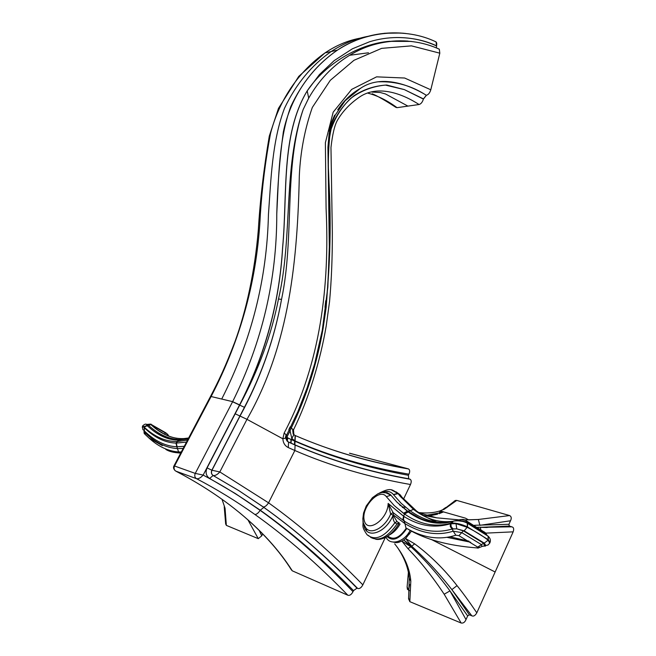 <?xml version="1.0" encoding="UTF-8"?>
<svg xmlns="http://www.w3.org/2000/svg" width="656" height="656" viewBox="0 0 656 656"><rect width="100%" height="100%" fill="white"/><g stroke="black" fill="none" stroke-linecap="round" stroke-linejoin="round"><path stroke-width="0.98" d="M402.628 33.161L405.736 33.472C381.3 30.939 358.537 36.498 337.43 50.135L331.165 51.537C343.236 43.591 355.88 38.45 369.115 36.121C355.88 38.45 343.236 43.591 331.165 51.537C311.338 65.461 295.766 84.411 284.45 108.396C272.092 141.335 271.035 178.653 268.435 214.635C266.976 279.128 251.404 340.595 221.712 399.053L211.109 396.527L174.553 465.998L195.258 473.402L232.642 401.652L211.109 396.527C240.982 339.185 257.39 278.472 260.342 214.389C262.121 187.222 265.5 160.31 270.485 133.644C279.481 98.556 300.35 70.159 324.982 52.923C337.619 44.46 350.722 39.319 364.285 37.499C350.706 39.327 337.61 44.46 324.982 52.923L331.165 51.537C311.338 65.461 295.766 84.411 284.45 108.396C272.092 141.335 271.035 178.653 268.435 214.635C266.976 279.128 251.404 340.595 221.712 399.053L232.642 401.652C262.179 342.129 276.881 279.579 276.766 213.987C278.734 177.407 278.718 139.654 290.821 106.502C301.998 82.607 317.529 63.812 337.438 50.135C311.354 67.888 290.731 96.522 283.335 131.954C279.686 158.908 277.496 186.255 276.766 213.995C276.881 279.579 262.179 342.137 232.65 401.652L239.596 404.9C265.09 354.937 279.431 302.441 282.605 247.419C287.615 194.291 280.62 134.931 307.197 90.872M287.402 441.398L287.656 437.913L291.256 439.561L291.813 438.462L290.059 430.861L287.221 436.453L287.271 437.626L291.256 439.561L291.092 443.153L294.823 444.809C330.927 460.389 368.877 471.705 408.672 478.757L409.664 479.069C411.402 479.798 411.673 481.619 410.484 484.513C368.631 477.15 330.091 465.817 294.847 450.508L268.566 502.824L294.847 450.508L288.263 447.564C284.925 445.859 283.121 442.931 282.859 438.79L246.968 419.34L219.826 471.935L268.566 502.824C300.309 525.53 331.739 552.877 362.842 584.865L385.359 537.436L362.842 584.865C361.276 587.768 359.554 588.965 357.659 588.448L357.012 588.17L353.518 590.597L353.002 591.679C351.436 594.582 349.73 595.771 347.869 595.238L292.297 570.835L347.869 595.238C317.356 563.758 286.344 536.813 254.831 514.419C236.152 501.143 216.718 489.228 196.521 478.683L175.816 471.123C195.349 481.34 213.126 492.484 229.149 504.538C256.266 525.071 277.316 547.17 292.297 570.835C277.316 547.17 256.266 525.071 229.149 504.538L228.501 504.054L229.149 504.538C213.126 492.484 195.349 481.34 175.816 471.123C174.053 469.934 173.635 468.22 174.553 465.998L174.152 465.539M349.476 453.23L408.147 468.81C409.869 469.524 410.131 471.311 408.942 474.181L408.417 475.288L408.655 478.749L409.664 479.069C381.12 473.894 354.125 466.908 328.681 458.093M286 435.108L285.417 437.716L286.024 438.019L282.859 438.79L246.968 419.34C289.936 344.031 297.512 258.726 299.325 175.562C300.456 151.602 304.794 128.896 312.338 107.42L330.28 80.327L353.978 60.303L381.636 48.364L411.451 45.863L439.815 53.177L430.795 89.79L404.637 78.023L376.585 76.85L351.665 89.405L333.191 112.16L325.384 142.655L326.089 208.428C329.681 285.147 320.932 363.227 284.146 433.075L282.859 438.79C283.121 442.931 284.925 445.859 288.263 447.564L288.583 442.144L287.984 441.767L288.574 442.144L288.263 447.564L294.847 450.508L295.093 445.063L294.847 450.508C330.091 465.817 368.631 477.15 410.484 484.513L403.571 499.077L410.484 484.513C411.574 481.93 411.451 480.176 410.107 479.241L409.664 479.069M408.655 478.749L408.417 475.288C367.393 467.753 329.574 456.396 294.962 441.217L294.806 444.784L295.093 440.963L294.651 441.078L294.495 444.645L294.651 441.078L291.256 439.561L294.962 441.217C329.574 456.396 367.393 467.753 408.417 475.288L408.942 474.181C410.025 471.623 409.91 469.893 408.59 468.991L349.96 453.296M368.467 52.792L349.64 55.276L368.475 52.783M368.139 93.234C377.774 95.743 387.409 100.548 397.036 107.666L407.917 106.108L385.523 93.98L380.25 92.496L372.018 92.086L380.25 92.496L385.523 93.98L407.917 106.108L397.036 107.666C387.409 100.548 377.774 95.743 368.139 93.234M435.223 41.517C436.617 41.861 437.06 43.304 436.543 45.838L436.47 47.929L436.543 45.838C424.99 40.393 411.902 37.63 397.282 37.531C411.902 37.63 424.99 40.393 436.543 45.838L436.06 41.91L435.223 41.517M438.454 48.806L439.315 49.208L438.454 48.806M407.942 41.082C386.72 39.581 366.909 44.542 348.525 55.973C332.248 66.1 318.972 80.155 308.697 98.138L303.195 109.445C283.343 168.313 294.782 236.603 281.539 299.382C274.192 340.046 260.358 378.938 240.039 416.043C260.358 378.938 274.192 340.046 281.547 299.382C274.733 336.881 262.359 372.862 244.426 407.327L239.907 416.011L246.968 419.34C289.936 344.031 297.512 258.726 299.325 175.562C300.456 151.602 304.794 128.896 312.338 107.42L330.28 80.327L353.978 60.295L381.636 48.364L411.451 45.854L439.815 53.177L430.795 89.79C429.852 92.857 428.393 94.685 426.416 95.284L423.399 99.081C422.456 102.139 421.013 103.951 419.069 104.517L407.917 106.108L419.069 104.517C421.013 103.951 422.456 102.139 423.399 99.081L404.334 89.601L386.745 85.034C374.888 85.698 363.973 89.257 354.002 95.702C344.728 103.336 337.438 113.037 332.133 124.796C328.943 137.588 327.639 150.855 328.221 164.607C330.69 212.462 329.984 260.194 326.114 307.803L323.105 328.377C330.05 277.627 331.87 226.55 328.558 175.152C328.016 160.482 328.574 146.026 330.214 131.782C334.56 118.326 341.473 107.125 350.96 98.195C361.3 90.626 372.788 86.264 385.441 85.1L404.334 89.601L423.399 99.081L404.334 89.601L385.441 85.1C372.788 86.264 361.3 90.626 350.96 98.187C341.473 107.125 334.56 118.326 330.214 131.782C328.566 146.017 328.016 160.482 328.558 175.152C331.87 226.55 330.05 277.627 323.105 328.377C317.028 363.703 306.409 396.921 291.256 428.04L293.478 429.918L292.674 429.852L293.175 434.141M287.008 440.963L287.418 437.798L286.336 439.692L287.271 437.626L287.09 436.904L286.065 437.068L287.221 436.453L286.328 435.887L287.221 436.453L290.059 430.861L289.107 430.254L290.059 430.861L291.256 428.04L290.469 427.54L291.256 428.04L290.059 430.861L291.813 438.462L295.093 440.963L295.323 435.6L294.823 435.264L295.323 435.6L295.093 440.963C329.829 456.035 367.778 467.105 408.942 474.181C367.778 467.105 329.829 456.035 295.093 440.963L291.813 438.462L293.888 434.657L293.478 429.918L291.256 428.04C306.409 396.921 317.028 363.703 323.105 328.377L326.114 307.803C329.984 260.194 330.69 212.462 328.221 164.607C327.639 150.855 328.943 137.588 332.133 124.796C337.438 113.037 344.728 103.336 354.002 95.702C363.973 89.257 374.888 85.698 386.745 85.034L404.334 89.601L423.44 98.908L426.318 95.3C411.558 85.706 395.707 81.213 378.766 81.811C395.707 81.213 411.558 85.706 426.318 95.3L426.416 95.284C407.171 83.64 380.398 74.595 360.357 88.421C351.362 93.513 343.818 100.647 337.725 109.806M239.596 404.891L239.694 405.129C265.188 355.134 279.505 302.605 282.654 247.542C287.664 194.373 280.768 135.07 307.197 90.881C280.62 134.931 287.615 194.291 282.605 247.41C279.431 302.441 265.098 354.937 239.596 404.891M397.282 37.54C411.263 37.531 424.342 40.328 436.519 45.92C424.342 40.328 411.263 37.531 397.282 37.531C387.688 37.605 378.438 39.024 369.533 41.779L352.379 48.806L369.533 41.779M384.531 33.259L400.759 33.021M359.07 97.359C377.216 84.468 401.759 93.308 419.069 104.517C401.759 93.308 377.216 84.468 359.07 97.359C349.796 103.82 342.588 111.446 337.455 120.237C334.642 125.124 332.477 134.218 330.968 147.518L332.33 232.331C332.428 256.84 331.501 279.882 329.566 301.448L326.196 326.081C320.251 360.956 308.599 399.184 293.535 429.787M260.153 510.36L235.34 493.55L209.617 478.454C206.066 475.944 205.221 472.427 207.091 467.908L239.522 405.014L203.147 475.083C222.876 485.538 241.875 497.297 260.153 510.36C291.633 532.893 322.58 560.003 353.002 591.679L353.518 590.597C322.883 559.396 291.789 532.598 260.243 510.188L260.153 510.36C258.185 513.238 256.406 514.583 254.831 514.419C286.344 536.813 317.356 563.758 347.869 595.238C349.73 595.771 351.436 594.582 353.002 591.679C322.58 560.003 291.633 532.893 260.153 510.36C241.875 497.297 222.876 485.538 203.147 475.083C200.72 477.839 198.506 479.036 196.521 478.683L175.816 471.123C174.053 469.934 173.635 468.22 174.553 465.998L195.258 473.402C194.315 475.698 194.734 477.461 196.521 478.683C216.718 489.228 236.152 501.143 254.831 514.419C256.406 514.583 258.185 513.238 260.153 510.36M263.212 506.924L238.636 490.499L213.126 475.493L238.907 490.688L263.86 507.416C295.389 529.925 326.442 556.846 357.012 588.17L357.659 588.448C326.475 556.665 294.987 529.49 263.212 506.924C264.811 507.08 266.598 505.71 268.566 502.824L219.826 471.935L211.97 470.254L240.039 416.043L246.968 419.34L219.826 471.935C217.382 474.649 215.16 475.846 213.167 475.51L238.636 490.499L263.212 506.924C294.987 529.49 326.475 556.665 357.659 588.448C359.554 588.965 361.276 587.768 362.842 584.865C331.739 552.877 300.309 525.53 268.566 502.824C266.598 505.71 264.811 507.08 263.212 506.924M291.387 569.834L292.297 570.835M210.355 396.732L211.035 396.65L174.553 465.998L174.078 465.678L210.428 396.609M210.437 396.601L211.109 396.527C240.982 339.185 257.39 278.48 260.342 214.389C262.121 187.231 265.5 160.31 270.485 133.652C279.481 98.564 300.35 70.167 324.982 52.923L298.759 76.391L278.48 108.355L269.288 136.145C263.794 168.502 260.137 199.801 258.308 230.059C254.856 271.289 246.303 310.764 234.758 342.194C225.475 366.524 219.071 380.086 210.502 396.486M372.182 93.767C377.405 95.948 385.285 100.458 395.83 107.322L397.036 107.666M239.522 405.014L203.147 475.083L195.258 473.402L232.568 401.784L239.522 405.014M307.197 90.881L319.415 74.595L334.134 60.655L352.379 48.806L334.134 60.655L319.415 74.595L307.197 90.881L308.697 98.138L307.197 90.881C280.76 135.07 287.672 194.381 282.654 247.542C279.505 302.605 265.188 355.134 239.694 405.129L244.426 407.327L239.907 416.011L235.176 413.797L207.091 467.908L211.847 470.213C210.912 472.468 211.339 474.231 213.126 475.493L238.907 490.688L263.86 507.416C295.389 529.925 326.442 556.846 357.012 588.17L353.518 590.597C322.883 559.396 291.789 532.598 260.243 510.188L263.86 507.416L260.243 510.188L235.34 493.55L209.617 478.454L213.126 475.493L209.617 478.454C206.066 475.944 205.221 472.427 207.091 467.908L211.847 470.213L239.907 416.011L235.176 413.797L239.694 405.129C258.677 369.722 271.609 334.347 278.488 299.013L281.539 299.382L278.488 299.013C293.06 236.562 282.703 168.395 303.195 109.437C283.343 168.313 294.782 236.595 281.539 299.382M439.815 53.177L439.315 49.208C409.328 35.342 373.666 39.762 348.525 55.973C332.248 66.1 318.972 80.155 308.697 98.138L303.195 109.445C282.703 168.395 293.06 236.562 278.488 299.013C271.609 334.347 258.677 369.722 239.694 405.129L244.426 407.327C262.285 373.002 274.634 337.159 281.465 299.808M360.283 88.437L360.357 88.421C380.398 74.595 407.171 83.64 426.416 95.284C428.393 94.685 429.852 92.857 430.795 89.79L404.637 78.023L376.585 76.85L351.665 89.405L333.191 112.16L325.384 142.655L326.089 208.428C329.681 285.139 320.932 363.227 284.146 433.075L286.615 435.149L284.146 433.075L282.859 438.79L286.024 438.019C285.901 439.422 286.746 440.791 288.55 442.111L295.069 445.039C331.469 460.75 369.812 472.148 410.082 479.233M293.888 434.657L295.298 435.568C331.19 451.041 368.951 462.177 408.573 468.974M408.147 468.81C379.996 463.833 353.371 457.011 328.246 448.343M324.991 307.238L325.745 300.702M328.853 131.102L331.288 122.77L334.617 115.194M288.845 429.516L290.198 426.802M290.961 439.422L290.78 442.997L290.961 439.422M295.118 435.502L294.88 440.865L295.118 435.51L294.536 435.149M287.558 441.537L291.092 443.144M203.147 475.083C200.72 477.839 198.506 479.036 196.521 478.683C194.734 477.461 194.315 475.698 195.258 473.402L203.147 475.083M211.97 470.254L219.826 471.935C217.382 474.649 215.16 475.846 213.167 475.51C211.437 474.272 211.035 472.517 211.97 470.254M389.639 41.287C359.627 43.624 325.86 63.206 307.385 90.602C325.868 63.197 359.652 43.616 389.68 41.287M407.999 41.082C386.753 39.573 366.925 44.534 348.525 55.973C361.71 47.839 375.199 42.968 388.975 41.361M225.672 524.062L224.213 506.809L225.057 508.277L222.023 499.323M258.267 538.658L226.353 525.382L225.057 508.277L226.353 525.382L258.267 538.658L261.752 535.829L259.136 530.31L261.752 535.829L262.712 533.918L261.752 535.829L258.267 538.658L247.902 519.798L258.267 538.658M225.68 523.939L226.353 525.382L225.68 523.939M155.939 432.624L160.769 435.518L155.939 432.624M176.8 438.306C168.166 436.798 159.679 432.37 151.347 425.006L167.641 434.231L168.715 436.035L166.042 432.96L151.339 424.547C151.528 424.055 150.347 423.997 147.789 424.375L146.452 424.383C145.763 423.76 144.533 424.219 142.77 425.76L144.107 427.081L142.639 425.974L142.27 427.277L142.639 425.974L144.369 427.786C154.496 437.609 165.033 442.71 175.988 443.087L177.202 441.504C165.747 441.75 154.718 436.937 144.107 427.081L144.345 430.918C154.767 441.029 165.599 446.31 176.833 446.769L177.415 448.606C165.607 447.761 154.677 442.283 144.607 432.181L144 431.32C144.049 433.173 144.279 434.042 144.689 433.96M178.038 441.463L187.575 440.037L178.038 441.463L179.359 440.069L180.876 439.971L179.35 440.069L178.038 441.463L177.202 441.504L178.038 441.463M162.352 445.613L149.084 438.118L145.197 434.477L144.607 432.181C154.677 442.283 165.607 447.761 177.415 448.606L178.629 451.959C168.272 451.271 158.358 446.588 148.879 437.937C158.358 446.588 168.272 451.271 178.629 451.959L177.415 448.606L183.163 448.409L177.415 448.606L175.988 443.087C165.041 442.71 154.496 437.609 144.369 427.786L144.345 430.918C154.767 441.029 165.599 446.31 176.833 446.769L175.988 443.087L176.833 446.769L184.27 446.318L177.145 446.769L176.292 443.087L186.501 442.078L176.292 443.087L178.555 440.094L177.202 441.504C165.747 441.75 154.718 436.937 144.107 427.081L148.412 425.203C159.523 435.387 170.954 440.16 182.721 439.512L188.198 438.839L182.721 439.512L183.754 438.593L182.721 439.512C170.954 440.16 159.523 435.387 148.412 425.203L146.993 425.514L146.427 424.391L147.395 424.539L146.427 424.391L146.993 425.514L143.615 426.695L144.107 427.081L146.993 425.514L143.615 426.695L142.639 425.982C142.491 428.77 142.77 430.098 143.484 429.967M180.736 453.025L180.498 453.017C173.848 452.722 168.928 451.492 165.747 449.352M145.337 434.551L144 431.361M178.629 451.959L181.277 452L178.629 451.959M188.641 437.995L183.754 438.593C172.618 439.069 161.819 434.543 151.339 424.998L151.356 425.014M177.768 440.102C168.608 439.561 159.785 435.92 151.282 429.188L147.305 425.801L151.282 429.188C160.089 436.232 169.166 439.881 178.506 440.119M147.789 424.375L148.412 425.203L151.003 424.703L148.412 425.203L147.789 424.375M157.497 429.959L164.23 434.001L157.497 429.959M164.369 434.083L165.041 434.526L164.369 434.083M180.097 440.028L178.555 440.094L180.097 440.028M165.419 433.05L164.845 433.591L165.419 433.05M409.672 533.959L408.417 533.082L409.672 533.959M398.389 541.421L399.069 542.291L398.389 541.421M408.549 590.269L409.647 584.529L408.549 590.269L409.508 590.654L407.376 589.26L407.155 586.833L408.549 590.269M396.117 542.692L395.683 542.143L396.142 542.692M395.15 542.2L395.502 542.651L395.15 542.2M408.573 598.92L409.27 578.379L410.812 581.142C409.738 568.309 404.35 555.87 394.658 543.84C404.35 555.87 409.738 568.309 410.812 581.142L409.27 578.379C408.409 568.244 404.514 558.002 397.585 547.662M461.152 623.02L409.836 601.675L410.812 581.142L409.836 601.675L461.152 623.02C463.259 623.405 464.874 622.257 466.006 619.584L449.967 590.9L467.654 615.935L466.006 619.584L467.654 615.935L449.967 590.9C437.855 574.32 424.85 559.617 410.943 546.792L401.882 541.126L407.884 548.564C420.66 561.741 432.755 576.96 444.178 594.229L461.152 623.02C463.259 623.405 464.874 622.257 466.006 619.584L449.967 590.9L444.178 594.229L461.152 623.02M393.756 542.25L397.577 542.61L401.882 541.126L407.884 548.564L410.943 546.792L401.882 541.126L403.743 539.97L410.943 546.792L403.743 539.97L411.722 546.243C425.834 558.928 439.217 573.393 451.869 589.629L469.368 614.811L467.654 615.935L469.368 614.811L471.82 615.804C473.55 616.624 475.215 615.631 476.814 612.827C469.36 601.823 462.775 592.762 457.043 585.628C444.202 569.154 430.065 555.222 414.641 543.824L411.722 546.243C425.801 558.887 439.184 573.352 451.869 589.629L457.043 585.628C444.202 569.154 430.065 555.222 414.641 543.824L405.58 538.519L411.722 546.243L414.641 543.824L405.58 538.519L411.525 531.057M431.238 539.429L495.132 571.999L476.814 612.827L495.132 571.999L431.238 539.429M513.156 531.844L495.132 571.999L513.156 531.844C514.132 528.949 513.689 527.276 511.819 526.825L480.282 527.334L509.318 526.079L511.819 526.825L509.318 526.079L486.801 527.35L477.634 527.268L480.282 527.334L480.774 529.343L480.282 527.334L487.236 527.49L478.183 527.285L511.819 526.825C513.689 527.276 514.132 528.949 513.156 531.844L485.809 533.131L513.156 531.844M415.027 516.001L416.667 516.649L414.986 515.739M455.395 500.446L443.899 509.22L439.979 510.901L444.26 509.245L440.406 510.762L444.26 509.245L456.773 500.405L509.622 515.559L478.355 519.478L468.556 519.872L465.432 518.15L439.979 510.901C433.829 512.894 426.744 513.451 418.708 512.566C426.744 513.451 433.829 512.894 439.979 510.901L444.26 509.245L456.773 500.405L509.622 515.559C511.426 516.526 511.721 518.265 510.507 520.782L479.889 525.325L478.355 519.478L479.889 525.325L510.507 520.774L508.933 524.292L474.427 525.284L508.933 524.292L509.318 526.079L508.933 524.292L510.507 520.782C511.721 518.265 511.426 516.526 509.622 515.559L478.355 519.478L464.432 519.921M458.511 519.839L436.691 517.83L458.552 519.814L436.691 517.83L423.563 515.444L436.691 517.83L419.151 512.861M442.226 511.467L439.364 512.935L442.956 511.655L439.364 512.935L426.564 515.255L439.364 512.935L440.242 510.967L439.364 512.935L442.226 511.467M428.95 515.936L437.577 514.197L428.95 515.936M446.916 507.531L443.235 509.236L445.801 507.465M408.672 598.313L409.836 601.675L408.59 598.789M455.248 500.495L456.773 500.405L454.247 501.102M407.884 548.564C420.66 561.741 432.755 576.96 444.178 594.229L449.967 590.9C437.823 574.279 424.809 559.576 410.943 546.792L407.884 548.564M405.58 538.519L411.722 546.243L403.743 539.97L405.58 538.519M469.368 614.811L451.869 589.629L471.82 615.804L469.368 614.811M451.869 589.629L471.82 615.804C473.55 616.624 475.215 615.631 476.814 612.827C469.36 601.823 462.775 592.762 457.043 585.628L451.869 589.629M408.836 512.016L409.032 512.549M400.537 505.735L399.348 504.603M470.721 542.25L446.867 537.321L470.721 542.25M449.885 536.788L468.991 541.184L449.885 536.788M365.695 527.654C370.55 535.501 385.088 527.768 390.64 514.099L393.051 512.549L390.64 514.099L393.133 515.149C385.777 533.492 365.523 539.765 363.924 524.743C365.523 539.765 385.777 533.492 393.133 515.149L390.64 514.099L388.147 503.447L393.108 512.598L404.055 520.987L402.981 518.888L403.604 516.256L402.981 518.888L404.055 520.987L393.108 512.598L388.147 503.447L404.022 516.518L403.407 519.158L404.49 521.258C420.176 531.089 436.043 533.689 452.091 529.031L450.344 526.702L450.303 523.783L450.344 526.702L452.091 529.031L452.911 528.834L451.074 526.506L450.967 523.554L451.074 526.506L452.911 528.834L456.765 528.851L456.002 523.66L456.765 528.851L463.366 530.868L483.595 543.234L484.431 545.735L485.309 544.578L484.226 543.119L488.146 540.191C482.554 535.796 475.559 531.491 467.146 527.285L464.145 530.835L467.146 527.285L456.002 523.66L450.303 523.783C434.69 528.441 419.258 526.014 404.022 516.518L403.407 519.158L404.924 523.619C421.546 533.566 437.65 536.075 453.23 531.171L461.758 532.623L481.471 544.644L477.724 547.112L458.913 535.681L463.366 530.868L458.913 535.681L455.813 535.198L453.23 531.171L455.813 535.198C439.725 540.437 423.104 538.01 405.949 527.941L404.924 523.619L393.411 514.935L393.264 512.746L393.411 514.935L404.924 523.619L404.49 521.258C420.176 531.089 436.043 533.689 452.091 529.031L453.23 531.171C437.65 536.075 421.546 533.566 404.924 523.619L405.949 527.941C423.104 538.01 439.725 540.437 455.813 535.198L458.913 535.681L477.724 547.112L483.595 543.234L481.471 544.644L481.988 546.514L481.471 544.644L461.758 532.623L453.23 531.171L452.091 529.031L456.765 528.851L464.145 530.835L484.226 543.119L485.309 544.578L484.431 545.735L483.595 543.234L463.366 530.868L456.765 528.851L464.145 530.835L484.226 543.119L488.146 540.191L489.729 543.16L488.326 539.74L490.048 542.487L488.326 539.74L488.146 540.191C482.554 535.796 475.559 531.491 467.146 527.285L467.515 526.924L488.326 539.74L488.22 536.264L487.096 535.37L488.22 536.264L488.212 539.65L488.072 536.132L486.949 535.255L488.072 536.132L488.212 539.65L467.515 526.924L467.515 523.291L467.039 522.947L467.515 523.291L467.146 527.285L456.002 523.66L450.967 523.554L451.951 523.021C456.502 522.98 461.627 524.251 467.334 526.834L467.302 523.185L466.736 522.816L467.302 523.185L467.334 526.834C461.627 524.251 456.502 522.98 451.951 523.021L453.206 521.159L455.387 520.741L453.206 521.159L451.951 523.021L451.156 523.119C435.338 527.547 419.799 524.513 404.531 514.017L403.604 516.256L404.022 516.518C419.266 526.014 434.69 528.441 450.303 523.783L452.115 521.61L454.608 520.831L452.115 521.61L451.156 523.119C435.338 527.547 419.799 524.513 404.531 514.017L394.256 505.604L386.343 496.666C379.529 487.31 360.857 507.457 364.236 520.388C367.098 534 388.008 519.396 388.147 503.447L403.604 516.256L404.531 514.017L408.212 511.992L408.893 512.188L407.819 511.442L410.074 510.745L401.185 503.316L393.403 494.542C390.681 491.27 386.892 490.581 382.046 492.451C386.892 490.581 390.681 491.27 393.403 494.542L397.872 493.345L391.558 489.991L398.003 493.509L393.403 494.542L398.003 493.509L400.07 496.149L414.313 509.687L398.118 493.656L393.502 494.665L401.185 503.316L410.074 510.745C422.849 519.896 436.101 523.693 449.836 522.143C436.109 523.693 422.849 519.896 410.074 510.745L413.501 509.376L414.313 509.687L413.501 509.376L408.163 511.549L407.228 511.262L403.432 513.254L394.256 505.604L386.343 496.666C379.529 487.31 360.857 507.457 364.236 520.388C367.098 534 388.008 519.396 388.147 503.447L390.64 514.099C385.088 527.768 370.55 535.501 365.695 527.654L363.326 522.947L362.825 518.888L363.563 513.017L366.253 505.973L372.428 497.683L377.831 493.829L382.054 492.451L387.794 493.041L390.336 494.526L396.921 502.135L407.819 511.442L403.432 513.254L404.531 514.017L408.212 511.992L408.893 512.188L396.921 502.135L408.155 511.549L419.537 517.978C422.94 519.88 437.454 524.234 446.342 522.832M406.285 528.146C399.676 537.789 393.616 540.495 388.09 536.255M397.069 521.651L399.258 522.947L397.069 521.651L393.133 515.149C392.747 518.15 393.329 520.675 394.871 522.742L397.019 524.013C387.704 537.346 378.897 541.782 370.583 537.313C378.897 541.782 387.704 537.346 397.019 524.013L398.512 522.791L397.019 524.013L394.871 522.742C384.49 537.207 375.216 541.208 367.065 534.747C375.216 541.208 384.49 537.207 394.871 522.742C393.329 520.675 392.747 518.15 393.133 515.149L393.411 514.935M408.417 529.392L408.196 529.277C425.252 539.453 448.105 545.661 476.74 547.891L478.003 548.113L476.74 547.891L477.724 547.112L476.74 547.891C448.105 545.661 425.252 539.453 408.196 529.277L407.999 529.154M366.688 530.876L366.22 528.326M386.54 492.631L386.966 492.443L386.54 492.631M396.011 491.795L399.98 494.624L398.118 493.656L400.226 494.944L402.194 497.445L399.98 494.624L396.011 491.795M461.652 519.626L464.866 520.241M440.127 523.267C430.967 519.896 423.112 515.829 416.56 511.049L402.194 497.445L416.56 511.049M384.949 492.361L390.927 495.206L386.343 496.666L390.927 495.206L396.921 502.135L408.253 512C422.431 522.209 437.035 525.423 452.091 521.635L453.206 521.159C458.61 520.339 463.308 521.012 467.302 523.185L488.22 536.264C490.188 538.141 490.811 540.142 490.098 542.282M486.276 534.738L486.014 534.058L466.375 521.938L465.981 520.618L466.375 521.938L458.159 520.126L457.585 520.7L466.375 521.938L466.605 522.693L466.375 521.938L486.014 534.058L486.285 534.747M486.014 534.058L484.415 531.975L486.014 534.058M417.478 517.018L416.511 516.534L417.478 517.018M484.431 545.735L487.982 545.046L484.431 545.735M418.364 518.019L417.888 517.527L418.364 518.019M402.169 507.055L402.587 507.58M486.867 535.083L485.538 532.852L465.981 520.618C464.341 519.232 461.734 519.068 458.159 520.126L455.846 520.708M401.275 496.305L401.39 496.953M401.259 496.239L400.357 495.026L401.259 496.239M401.234 497.543L401.283 496.887L401.234 497.543M452.484 521.315C438.946 522.971 425.949 518.986 413.501 509.376L400.07 496.149L402.194 497.445L399.98 494.624L397.872 493.345C391.993 489.983 391.345 486.859 378.791 493.394M479.085 546.883L478.003 548.113L481.939 546.538M387.048 536.501C392.805 541.799 399.397 539.125 406.818 528.465C399.397 539.125 392.805 541.799 387.048 536.501M410.107 513.279L409.992 512.779L410.107 513.279M409.492 511.254L408.983 510.237L409.492 511.254M405.597 507.293L402.513 506.899L405.597 507.293M396.929 521.561L394.871 522.742L396.929 521.561M399.348 523.029L397.019 524.013M239.588 512.721C261.908 531.327 279.177 550.376 291.395 569.859M436.06 41.91C405.088 26.937 364.695 31.554 337.43 50.135M286.024 438.019L286.615 435.149M360.357 88.421L345.146 100.745L335.265 115.079L331.936 122.861L329.132 133.57L327.926 147.379L329.32 246.992L327.844 287.18L322.285 330.247L314.659 363.76L307.172 387.794L297.865 411.665L286.688 435.018M175.136 470.647C173.438 468.917 173.086 467.261 174.078 465.678M411.197 41.402L388.934 41.361M144 430.574L144 431.328M188.198 438.848L178.555 440.094C169.314 440.127 160.228 436.486 151.282 429.188M180.646 453.099L177.94 452.861M443.653 511.836L439.044 513.714M444.76 508.777L445.736 507.482M408.376 572.524L407.081 587.218M362.957 520.987C363.555 526.112 361.079 526.12 367.065 534.747L369.197 535.985M457.749 520.561L457.339 520.692M400.094 523.996C397.101 529.203 393.42 532.926 389.041 535.157M489.696 543.201L487.982 545.046M485.62 546.005L482.521 546.284M399.184 523.308C389.549 539.134 379.266 540.085 375.667 539.224M413.846 515.108L413.903 515.641M410.164 530.343C404.793 541.864 389.91 546.276 385.99 537.108"/></g></svg>
